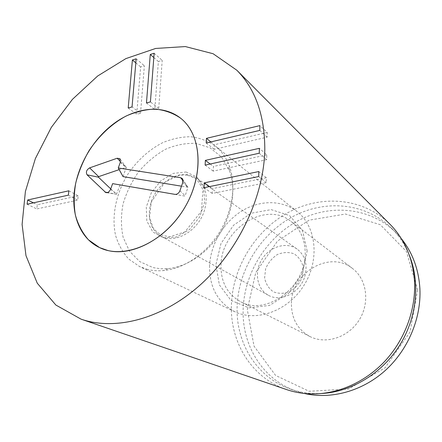 <?xml version="1.0" encoding="UTF-8"?>
<svg xmlns="http://www.w3.org/2000/svg" width="442" height="442" viewBox="0 0 442 442"><rect width="100%" height="100%" fill="white"/><g stroke="black" fill="none" stroke-linecap="round" stroke-linejoin="round"><path stroke-width="0.33" stroke-dasharray="2.21 1.66" d="M267.239 132.445L214.392 144.733L214.188 149.319L267.145 137.169L267.239 132.445L259.902 125.611M210.862 141.904L214.392 144.733M206.215 142.998L214.188 149.319M259.791 130.401L267.145 137.169M266.791 154.849L213.42 166.457L213.21 171.137L266.697 159.672L266.791 154.849L259.366 148.33M210.177 164.01L213.42 166.457M205.132 165.115L213.21 171.137M259.255 153.225L266.697 159.672M266.338 177.734L212.42 188.635L212.21 193.414L266.239 182.662L266.338 177.734L258.819 171.546M209.525 186.585L212.42 188.635M204.033 187.706L212.21 193.414M258.703 176.551L266.239 182.662M158.717 108.428L162.203 60.366L158.369 61.521L154.805 109.478L158.717 108.428L150.418 101.892M154.148 53.255L162.203 60.366M153.816 57.543L158.369 61.521M146.468 102.98L154.805 109.478M140.517 113.312L144.374 65.753L140.639 66.886L136.711 114.329L140.517 113.312L132.047 106.936M136.158 58.819L144.374 65.753M135.816 62.847L140.639 66.886M128.208 107.992L136.711 114.329M78.19 195.861L37.294 204.757L36.774 208.933L77.731 200.154L78.19 195.861L68.853 190.8M33.41 202.834L37.294 204.757M27.106 204.221L36.774 208.933M68.366 195.154L77.731 200.154M221 265.183C220.978 229.503 265.338 200.37 290.886 221.337C300.146 228.696 304.919 239.161 305.212 252.725C306.499 286.825 266.051 316.533 240.586 301.709C227.304 294.184 220.773 282.013 221 265.183M307.157 251.017L302.433 230.216L289.449 215.53L271.167 209.618L251.294 213.199L233.531 225.271L221 243.492L215.923 264.603L219.354 284.83L230.939 300.339L248.785 307.853L269.493 305.45L288.748 293.239L302.3 273.675L307.157 251.017M291.422 304.532C291.714 319.107 297.891 329.776 309.941 336.533C325.804 344.716 348.351 337.517 359.191 320.008C370.197 302.604 366.816 279.184 352.523 268.487C329.428 249.515 290.372 273.526 291.422 304.532M209.596 265.548C209.199 286.974 217.591 302.356 234.774 311.687C256.443 322.306 288.024 311.041 303.919 285.416C320.019 259.924 316.339 226.597 297.317 211.751C282.018 199.58 259.46 199.889 241.338 211.309C223.21 222.779 210.596 244.304 209.596 265.548M417.563 290.013L406.474 251.52L380.313 224.707L345.489 214.022L309.118 220.166L277.537 241L255.763 272.543L247.31 309.604L254.012 346.108L275.609 375.446L309.113 391.264L348.406 389.021L384.96 367.91L410.01 332.102L417.563 290.013M304.234 393.452L296.433 391.192C262.371 379.567 241.752 344.859 243.155 309.19C244.327 273.117 266.233 237.829 298.046 220.746C329.793 203.74 369.987 206.978 395.778 232.448L401.22 238.476M321.914 393.479L314.936 393.584C306.477 393.336 298.405 391.877 290.72 389.209C256.332 377.474 235.625 342.351 237.144 306.256C238.426 269.747 260.614 234.006 292.77 216.63C324.859 199.331 365.457 202.469 391.496 228.177C397.253 233.923 402.093 240.542 406.016 248.039L408.972 254.365M389.91 224.182C363.269 197.679 321.605 194.486 288.67 212.254C255.669 230.116 232.84 266.802 231.431 304.289C229.768 341.417 251.001 377.59 286.438 389.529M110.732 188.883L116.423 194.276L120.064 184.944L184.762 196.077L185.159 195.789L187.927 187.281L181.491 186.181M112.627 183.64L120.064 184.944M123.053 176.618L126.241 167.319L119.185 169.623M302.367 276.907L303.284 267.52C301.897 261.498 298.82 256.924 294.063 253.796C288.67 251.923 283.112 252.167 277.377 254.515C272.079 258.023 268.161 262.775 265.631 268.775L264.609 277.913C265.813 283.869 268.73 288.499 273.355 291.803C278.698 293.891 284.322 293.797 290.228 291.527C295.726 287.991 299.775 283.118 302.367 276.907M304.809 276.46C307.825 264.675 305.251 255.542 297.085 249.05C286.482 241.465 269.808 246.509 262.007 259.189C254.012 271.753 256.763 288.952 268.222 295.173C280.582 302.643 300.19 292.88 304.809 276.46M188.021 174.656C174.971 172.64 159.463 183.082 152.816 197.944C146.064 212.773 149.285 229.757 160.606 235.962C174.413 244.437 197.889 231.426 204.226 211.044C208.403 196.463 205.922 185.496 196.784 178.148L188.021 174.656M153.109 267.625L160.352 268.742L167.96 268.642C186.999 266.896 207.63 253.095 220.204 233.028C232.752 212.95 236.144 188.358 229.392 170.474L221.553 157.048L210.127 147.843L196.187 143.44C186.027 142.921 175.8 144.871 165.501 149.285C155.518 154.982 146.567 162.468 138.661 171.75C131.622 181.795 126.412 192.568 123.031 204.088C120.87 215.679 120.904 226.752 123.136 237.293L129.5 251.15L139.711 261.587L153.109 267.625M147.711 269.465L139.678 266.614L128.788 259.106C122.771 252.465 118.362 244.559 115.572 235.393C111.412 216.342 115.926 193.999 127.401 174.949C136.595 161.043 148.832 149.783 162.579 142.716C171.927 138.816 181.248 136.821 190.552 136.727C199.618 137.799 207.834 140.865 215.204 145.926C221.376 150.893 226.039 157.463 229.188 165.634C236.409 184.679 232.785 210.989 219.343 232.492C205.878 253.979 183.8 268.742 163.512 270.57C157.982 271.062 152.717 270.697 147.711 269.465M110.599 189.259L116.81 194.01M174.977 194.37L184.762 196.077M179.905 190.784L185.159 195.789M182.784 182.435L187.966 187.596M183.065 180.866L187.8 187.215M120.279 162.413L126.279 167.623M120.5 161.617L126.031 167.286M107.445 192.535L116.356 194.237M186.076 171.993L196.983 177.043L203.685 187.756L204.663 202.088L199.585 217.105L189.48 229.613L176.496 236.978L163.402 237.768L152.844 232L146.805 221.017L146.302 207.06L151.313 192.789L160.866 180.828L173.209 173.402L186.076 171.993M352.523 268.487L290.886 221.337M309.941 336.533L240.586 301.709M297.317 211.751L215.204 145.926M234.774 311.687L139.678 266.614M290.72 389.209L296.433 391.192M391.496 228.177L395.778 232.448M406.016 248.039L404.502 244.227M314.936 393.584L310.842 393.894M187.927 187.281L182.773 179.336M126.241 167.319L120.23 159.236M116.423 194.276L106.511 192.679M297.085 249.05L196.784 178.148M268.222 295.173L160.606 235.962M187.226 175.115L179.485 175.198L165.059 182.054L151.33 201.872L149.529 217.353L152.998 227.641C156.065 231.531 159.219 234.138 162.446 235.453L169.938 236.73L184.96 231.857L201.436 211.177L202.906 189.828C199.983 183.43 197.121 179.43 194.314 177.828L187.226 175.115M229.392 170.474L229.188 165.634M167.96 268.642L163.512 270.57"/><path stroke-width="0.66" d="M206.442 138.352L259.902 125.611L259.791 130.401L206.215 142.998L206.442 138.352L210.862 141.904M205.364 160.374L259.366 148.33L259.255 153.225L205.132 165.115L205.364 160.374L210.177 164.01M204.27 182.861L258.819 171.546L258.703 176.551L204.033 187.706L204.27 182.861L209.525 186.585M154.148 53.255L150.418 101.892L146.468 102.98L150.28 54.449L154.148 53.255M150.28 54.449L153.816 57.543M136.158 58.819L132.047 106.936L128.208 107.992L132.39 59.985L136.158 58.819M132.39 59.985L135.816 62.847M27.658 199.988L68.853 190.8L68.366 195.154L27.106 204.221L27.658 199.988L33.41 202.834M74.306 191.845C77.24 165.557 93.4 138.247 115.207 122.611C137.003 107.052 163.341 104.505 180.612 118.196C202.127 134.816 204.419 176.452 183.303 209.933C162.418 243.564 123.97 259.708 99.616 247.625C80.936 238.895 71.482 216.381 74.306 191.845M401.22 238.476C412.463 252.415 418.69 269.172 419.9 288.748C421.359 318.472 407.883 350.324 384.739 370.965C361.528 391.551 330.528 399.623 304.234 393.452M408.972 254.365C420.436 281.664 417.237 317.157 399.645 345.324C381.998 373.457 351.478 391.855 321.914 393.479M81.024 319.141L286.438 389.529C294.184 392.181 302.322 393.64 310.842 393.894C336.732 394.562 364.545 382.744 384.662 361.407C404.684 339.997 415.817 310.151 414.541 282.316C413.817 268.432 410.469 255.736 404.502 244.227C400.551 236.674 395.684 229.989 389.91 224.182L236.807 70.212C255.482 89.118 264.813 115.605 264.802 149.683C263.929 196.701 238.42 250.763 200.115 285.024C161.744 319.29 115.091 330.953 81.024 319.141L55.847 305.035L37.272 283.206L25.979 255.664L22.1 224.437L25.398 191.474L35.377 158.567L51.338 127.351L72.433 99.356L97.671 75.996L125.871 58.615L155.65 48.454L185.364 46.57L213.11 53.731L236.807 70.212M112.627 183.64L110.599 189.259C109.428 191.795 107.826 192.894 105.787 192.563L87.068 174.817C85.665 172.131 86.516 169.822 89.615 167.877L117.191 158.23L119.81 158.667L120.279 162.413L118.274 167.977L180.723 177.728L182.259 178.535L182.784 182.435L179.905 190.784C178.822 193.281 177.176 194.48 174.977 194.37L112.627 183.64M181.491 186.181L123.053 176.618L118.274 167.977M119.185 169.623L98.654 176.634L98.45 177.192L110.732 188.883M107.892 250.52L99.616 247.625L88.488 239.84C82.411 232.895 78.03 224.602 75.35 214.95C73.709 204.773 73.836 194.126 75.737 183.01C78.61 171.888 83.002 161.175 88.925 150.877C98.732 136.009 111.622 123.859 126.003 116.08C135.76 111.743 145.473 109.412 155.136 109.086C164.535 109.992 173.026 113.025 180.612 118.196C200.845 133.948 204.381 171.899 186.458 204.547C168.717 237.277 133.517 256.979 107.892 250.52M180.723 177.728L183.065 180.866M117.191 158.23L120.5 161.617M89.615 167.877L98.654 176.634M87.068 174.817L98.45 177.192M104.953 192.06L107.445 192.535M182.773 179.336L182.259 178.535M120.23 159.236L119.81 158.667M106.511 192.679L105.787 192.563"/></g></svg>
